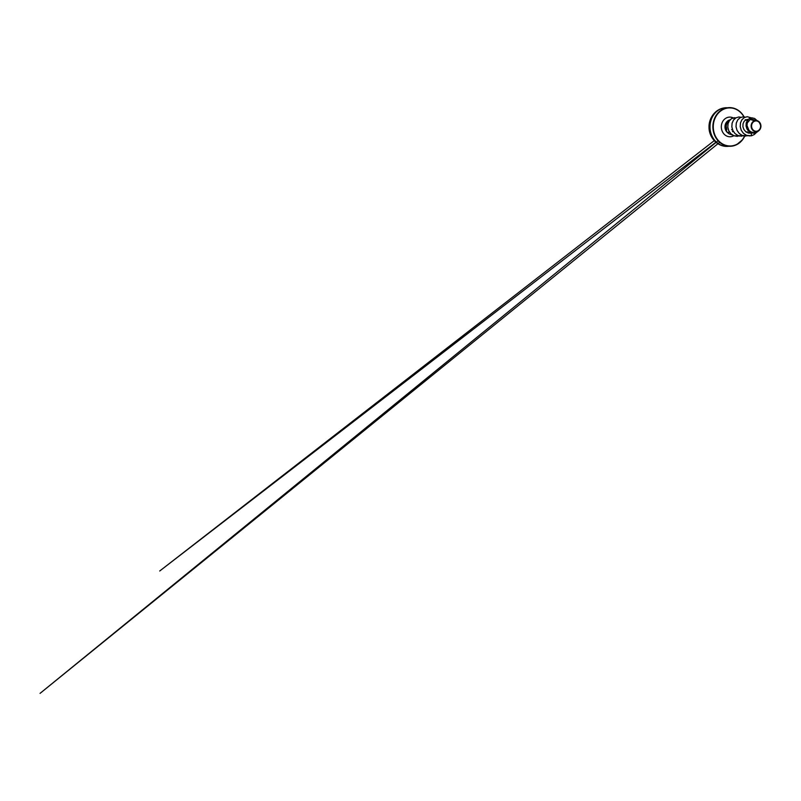 <?xml version="1.0" encoding="UTF-8"?>
<svg xmlns="http://www.w3.org/2000/svg" width="801" height="801" viewBox="0 0 801 801"><rect width="100%" height="100%" fill="white"/><g stroke="black" fill="none" stroke-linecap="round" stroke-linejoin="round"><path stroke-width="1.2" d="M733.225 131.274L732.424 131.434L733.105 131.414M756.945 131.174A5.166 4.516 -91.9 0 1 751.658 127.029A5.166 4.516 -91.9 0 1 755.233 121.011A5.166 4.516 -91.9 0 1 760.519 125.146A5.166 4.516 -91.9 0 1 756.945 131.174M757.015 131.534A5.537 4.836 -91.9 0 1 751.338 127.099A5.537 4.836 -91.9 0 1 755.163 120.641A5.537 4.836 -91.9 0 1 760.84 125.086A5.537 4.836 -91.9 0 1 757.015 131.534M757.496 120.751L755.493 120.52L758.847 121.512L760.95 125.927L760.149 129.211L756.985 131.614C754.532 132.195 751.889 130.263 751.298 127.459C750.617 124.696 752.109 121.542 754.512 120.731L756.114 120.42M730.192 120.12C727.769 121.301 726.447 123.434 726.227 126.528L726.847 129.672M756.975 120.691L751.799 119.149L750.217 119.459L754.512 120.731M748.264 119.349L746.001 119.77L744.119 121.341L743.018 123.825L742.917 126.728L743.919 129.552L745.861 131.825L748.464 133.096L751.338 133.186L751.428 135.8L754.192 134.588L756.434 132.515M750.217 119.459L747.313 122.923L746.983 125.477L748.995 130.403L751.138 131.965L753.661 132.566L757.826 131.344M756.935 120.49L754.622 118.468L751.849 117.837L749.356 118.548L747.373 120.37L746.212 122.994L746.051 125.977L746.912 128.871L748.655 131.234L751.028 132.746L753.721 133.196L756.314 132.576L758.457 131.004M751.849 117.837L749.396 118.548L747.413 120.37L746.252 122.994L746.081 125.977L746.943 128.871L748.695 131.234L751.068 132.736L753.721 133.196M758.617 121.341L755.183 120.581M751.428 135.8L746.492 135.339L743.418 133.346L741.225 130.283L740.204 126.608L740.464 122.903L741.926 119.709L744.329 117.537L747.293 116.706L751.248 117.887M747.914 135.78L742.297 135.479L739.233 133.477L737.04 130.413L736.009 126.738L736.269 123.034L737.741 119.85L740.144 117.667L743.088 116.836L745.21 117.126M743.728 135.91L738.101 135.609L735.038 133.617L732.845 130.543L731.824 126.878L732.084 123.164L733.546 119.98L735.959 117.807L738.892 116.976L741.015 117.256M739.533 136.05L733.946 135.759L730.902 133.807L728.74 130.773L727.769 127.159L728.049 123.554L729.471 120.51L731.754 118.458L735.959 117.807M729.681 120.24A6.788 5.927 88.1 0 0 725.305 126.498L725.726 129.462L727.168 132.135L729.02 133.827L732.555 135.069L729 133.837L727.138 132.155L725.696 129.472L725.275 126.498L726.227 126.528M750.006 135.96L746.522 135.339L743.458 133.346L741.265 130.283L740.234 126.608L740.494 122.903L741.956 119.709L744.359 117.537L747.273 116.706M745.851 136.1L742.327 135.479L739.263 133.477L737.07 130.413L736.049 126.738L736.309 123.034L737.771 119.84L740.184 117.667L743.088 116.836M749.185 131.684L748.214 133.016M741.646 136.23L738.142 135.609L735.068 133.617L732.875 130.543L731.854 126.878L732.114 123.164L733.586 119.98L735.989 117.807L738.892 116.976M737.431 136.37L733.986 135.759L730.933 133.797L728.77 130.763L727.809 127.159L728.089 123.554L729.511 120.51L731.794 118.458L734.547 117.677M729.691 120.23A6.788 5.927 88.1 0 0 725.275 126.498M723.663 108.025A19.334 16.881 88.1 0 0 710.107 129.081A19.334 16.881 88.1 0 0 727.518 146.373C717.706 146.943 708.935 137.622 709.025 127.309C708.695 118.328 714.963 109.687 723.353 108.065L726.257 107.714A19.334 16.881 88.1 0 0 723.663 108.025M732.975 145.962A19.334 16.881 -91.9 0 1 730.392 146.273A19.334 16.881 -91.9 0 1 712.99 128.981A19.334 16.881 -91.9 0 1 726.547 107.935A19.334 16.881 -91.9 0 1 729.13 107.624A19.334 16.881 -91.9 0 1 744.099 116.886M744.58 136.05A19.044 16.631 -91.9 0 1 733.075 145.672A19.044 16.631 -91.9 0 1 713.581 130.403A19.044 16.631 -91.9 0 1 726.737 108.215A19.044 16.631 -91.9 0 1 743.939 116.866M733.846 135.719A9.832 8.591 -91.9 0 1 731.543 136.611A9.832 8.591 -91.9 0 1 721.471 128.731A9.832 8.591 -91.9 0 1 728.269 117.266A9.832 8.591 -91.9 0 1 733.175 117.877M727.688 132.766A7.149 6.238 -91.9 0 1 725.095 125.407A7.149 6.238 -91.9 0 1 729.991 119.88M727.518 146.373L732.995 145.962L736.57 144.721L742.607 139.664L744.75 136.07A19.334 16.881 -91.9 0 1 733.005 145.952M750.006 132.245L748.555 132.886M748.154 120.811L745.17 119.729M747.273 131.754L746.332 132.165M744.139 116.886L741.285 112.901L737.651 109.917L733.506 108.125L726.257 107.714M733.285 131.374L732.765 131.775M719.648 142.328L40.05 693.376L718.076 140.786M728.61 132.205L729.22 131.704M731.623 129.752L732.304 129.191M729.381 131.965L728.82 132.385M715.904 142.248L159.709 571.003L714.252 140.656"/></g></svg>
